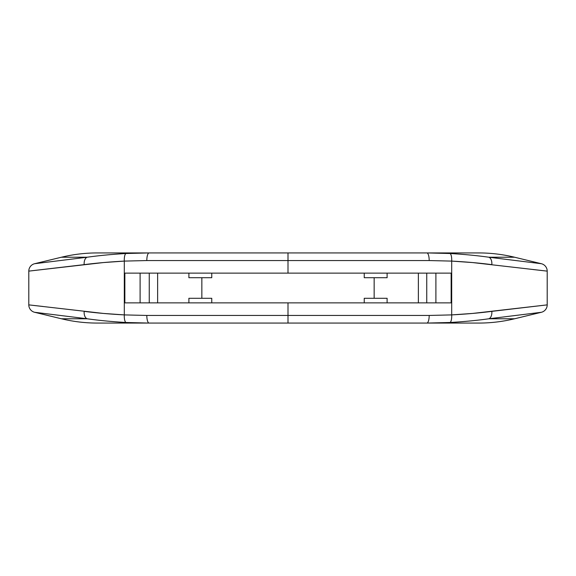 <?xml version="1.0" encoding="UTF-8"?>
<svg xmlns="http://www.w3.org/2000/svg" width="576" height="576" viewBox="0 0 576 576"><rect width="100%" height="100%" fill="white"/><g stroke="black" fill="none" stroke-linecap="round" stroke-linejoin="round"><path stroke-width="0.86" d="M533.095 269.539L547.2 271.123A7.625 7.625 0 0 0 541.375 263.714L514.591 257.227A152.467 152.467 0 0 0 478.67 252.929A152.467 152.467 0 0 1 514.591 257.227L488.866 257.227L541.375 263.714A7.625 7.625 0 0 1 547.2 271.123L472.63 262.57L451.692 261.101L451.692 314.899L429.192 315.446L288 315.446L288 302.868L451.145 302.868L451.145 273.132L288 273.132L288 260.554L429.192 260.554L451.692 261.101L451.692 314.899L472.63 313.43L547.2 304.877L547.2 271.123L547.2 304.877A7.625 7.625 0 0 1 541.375 312.286L488.866 318.773L514.591 318.773A152.467 152.467 0 0 1 478.67 323.071L134.474 323.071M211.766 273.132L211.766 277.711L188.892 277.711L188.892 273.132L188.892 277.711L211.766 277.711L211.766 273.132M364.234 277.711L364.234 273.132L364.234 277.711L387.108 277.711L364.234 277.711M387.108 273.132L387.108 277.711L387.108 273.132M42.905 306.461L28.8 304.877A7.625 7.625 0 0 0 34.625 312.286L87.134 318.773C99.014 320.443 112.003 321.682 126.101 322.495A7.625 2.311 -87 0 1 124.308 314.899L124.308 261.101L146.808 260.554L288 260.554L288 273.132L124.855 273.132L124.855 302.868L288 302.868L288 315.446L146.808 315.446L124.308 314.899L124.308 261.101L103.37 262.57L28.8 271.123L28.8 304.877L103.37 313.43L124.308 314.899C109.757 314.122 96.379 312.948 84.175 311.364A7.625 4.522 97.5 0 0 87.134 318.773L34.625 312.286L61.409 318.773L87.134 318.773L61.409 318.773C73.217 321.631 85.19 323.064 97.33 323.071L149.126 323.071L126.101 322.495C112.003 321.682 99.014 320.443 87.134 318.773A7.625 4.522 -82.5 0 1 84.175 311.364M374.148 277.711L374.148 298.289L374.148 277.711M201.852 298.289L201.852 277.711L201.852 298.289M28.8 304.877L28.8 271.123L84.175 264.636C96.379 263.052 109.757 261.878 124.308 261.101L146.808 260.554L288 260.554L288 252.929L426.874 252.929A7.625 2.318 90 0 1 429.192 260.554A7.625 2.318 -90 0 0 426.874 252.929L449.899 253.505L426.874 252.929L478.67 252.929L288 252.929L288 260.554L288 252.929L288 260.554L429.192 260.554L451.692 261.101C466.243 261.878 479.621 263.052 491.825 264.636A7.625 4.522 -82.5 0 0 488.866 257.227L514.591 257.227M97.445 323.071L98.035 323.071M28.8 271.123A7.625 7.625 0 0 1 34.625 263.714L61.409 257.227C73.217 254.369 85.19 252.936 97.33 252.929L149.126 252.929A7.625 2.318 90 0 0 146.808 260.554A7.625 2.318 -90 0 1 149.126 252.929L126.101 253.505A7.625 2.311 87 0 0 124.308 261.101A7.625 2.311 -93 0 1 126.101 253.505C112.003 254.318 99.014 255.557 87.134 257.227A7.625 4.522 82.5 0 0 84.175 264.636A7.625 4.522 -97.5 0 1 87.134 257.227L61.409 257.227L87.134 257.227L34.625 263.714L87.134 257.227C99.014 255.557 112.003 254.318 126.101 253.505L149.126 252.929L288 252.929L134.474 252.929M97.445 252.929L98.035 252.929M288 323.071L288 315.446L288 323.071L288 315.446L146.808 315.446L124.308 314.899A7.625 2.311 93 0 0 126.101 322.495L149.126 323.071A7.625 2.318 -90 0 1 146.808 315.446A7.625 2.318 90 0 0 149.126 323.071L478.67 323.071A152.467 152.467 0 0 0 514.591 318.773L488.866 318.773C476.986 320.443 463.997 321.682 449.899 322.495L426.874 323.071L449.899 322.495C463.997 321.682 476.986 320.443 488.866 318.773L541.375 312.286A7.625 7.625 0 0 0 547.2 304.877L491.825 311.364A7.625 4.522 82.5 0 1 488.866 318.773A7.625 4.522 -97.5 0 0 491.825 311.364C479.621 312.948 466.243 314.122 451.692 314.899A7.625 2.311 87 0 1 449.899 322.495A7.625 2.311 -93 0 0 451.692 314.899L429.192 315.446A7.625 2.318 90 0 1 426.874 323.071A7.625 2.318 -90 0 0 429.192 315.446L288 315.446L288 323.071M451.145 273.132L451.145 302.868L124.855 302.868L124.855 273.132L451.145 273.132M211.766 298.289L211.766 302.868L211.766 298.289L188.892 298.289L211.766 298.289M364.234 302.868L364.234 298.289L387.108 298.289L387.108 302.868L387.108 298.289L364.234 298.289L364.234 302.868M157.637 273.132L157.637 302.868L157.637 273.132M149.249 302.868L149.249 273.132L149.249 302.868M140.105 302.868L140.105 273.132L140.105 302.868M426.751 302.868L426.751 273.132L426.751 302.868M435.895 273.132L435.895 302.868L435.895 273.132M418.363 302.868L418.363 273.132L418.363 302.868M188.892 302.868L188.892 298.289L188.892 302.868M541.375 263.714L488.866 257.227C476.986 255.557 463.997 254.318 449.899 253.505C463.997 254.318 476.986 255.557 488.866 257.227A7.625 4.522 97.5 0 1 491.825 264.636M449.899 253.505A7.625 2.311 93 0 1 451.692 261.101A7.625 2.311 -87 0 0 449.899 253.505M514.591 318.773L541.375 312.286"/></g></svg>
